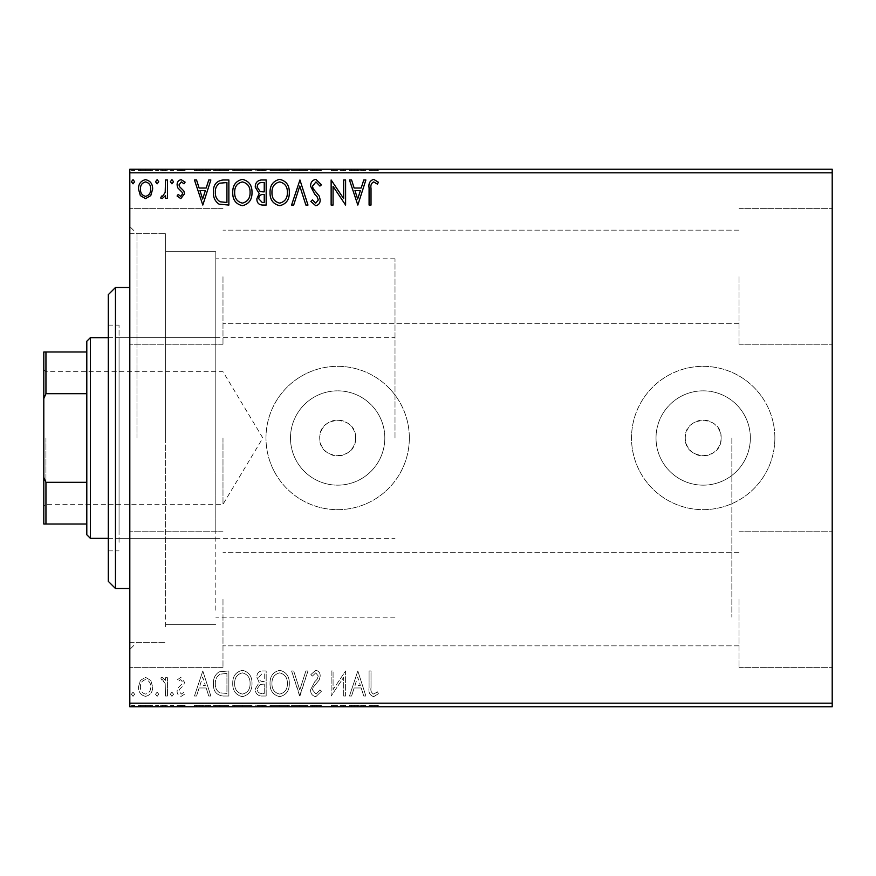 <?xml version="1.0" encoding="UTF-8"?>
<svg xmlns="http://www.w3.org/2000/svg" width="876" height="876" viewBox="0 0 876 876"><rect width="100%" height="100%" fill="white"/><g stroke="black" fill="none" stroke-linecap="round" stroke-linejoin="round"><path stroke-width="0.66" stroke-dasharray="4.38 3.29" d="M129.812 438L129.812 649.434L129.812 438M136.974 438L136.974 233.728L136.974 438M355.579 438A17.914 17.914 0 0 1 337.654 455.914A17.914 17.914 0 0 1 319.74 438C318.634 414.885 356.685 414.874 355.579 438C356.696 461.083 318.656 461.159 319.74 438A17.914 17.914 0 0 1 337.654 420.086A17.914 17.914 0 0 1 355.579 438M721.112 438A17.914 17.914 0 0 1 703.187 455.914A17.914 17.914 0 0 1 685.273 438C684.156 414.885 722.207 414.874 721.112 438C722.218 461.083 684.189 461.159 685.273 438A17.914 17.914 0 0 1 703.187 420.086A17.914 17.914 0 0 1 721.112 438M750.349 438A47.162 47.162 0 0 1 703.187 485.162A47.162 47.162 0 0 1 656.025 438A47.162 47.162 0 0 1 703.187 390.838A47.162 47.162 0 0 1 750.349 438A47.162 47.162 0 0 1 703.187 485.162A47.162 47.162 0 0 1 656.025 438A47.162 47.162 0 0 1 703.187 390.838A47.162 47.162 0 0 1 750.349 438M384.816 438A47.162 47.162 0 0 1 337.654 485.162A47.162 47.162 0 0 1 290.493 438A47.162 47.162 0 0 1 337.654 390.838A47.162 47.162 0 0 1 384.816 438A47.162 47.162 0 0 1 337.654 485.162A47.162 47.162 0 0 1 290.493 438A47.162 47.162 0 0 1 337.654 390.838A47.162 47.162 0 0 1 384.816 438M409.333 438A71.668 71.668 0 0 1 337.654 509.668A71.668 71.668 0 0 1 265.986 438A71.668 71.668 0 0 1 337.654 366.332A71.668 71.668 0 0 1 409.333 438A71.668 71.668 0 0 1 337.654 509.668A71.668 71.668 0 0 1 265.986 438A71.668 71.668 0 0 1 337.654 366.332A71.668 71.668 0 0 1 409.333 438M774.866 438A71.668 71.668 0 0 1 703.187 509.668A71.668 71.668 0 0 1 631.519 438A71.668 71.668 0 0 1 703.187 366.332A71.668 71.668 0 0 1 774.866 438A71.668 71.668 0 0 1 703.187 509.668A71.668 71.668 0 0 1 631.519 438A71.668 71.668 0 0 1 703.187 366.332A71.668 71.668 0 0 1 774.866 438M832.2 276.739L832.2 344.826L832.2 276.739M739.026 276.739L739.026 344.826L739.026 276.739M832.2 599.261L832.2 667.348L832.2 599.261M739.026 599.261L739.026 667.348L739.026 599.261M129.812 276.739L129.812 344.826L129.812 276.739M222.986 276.739L222.986 344.826L222.986 276.739M129.812 599.261L129.812 667.348L129.812 599.261M222.986 599.261L222.986 667.348L222.986 599.261M215.814 438L215.814 251.653L215.814 438M731.854 438L731.854 617.186L731.854 438M165.641 438L165.641 233.728L165.641 438M150.771 706.768L138.496 706.768L152.643 706.768L150.771 706.768L150.771 705.344L145.558 705.344L145.558 706.768L150.716 706.768L145.569 706.768L145.558 705.344L140.368 705.344L140.368 706.768M167.436 706.768L160.68 706.768L167.436 706.768L167.436 705.344L167.436 706.768M180.806 706.768L185.121 706.768L179.011 706.768L184.486 706.768L180.806 706.768L180.806 705.344L177.083 705.344L177.083 706.768L177.083 705.344L178.211 705.344L178.211 706.768M223.03 706.768L213.426 706.768L223.03 706.768L223.03 705.344L228.866 705.344L228.866 706.768L228.866 705.344L219.099 705.344L219.099 706.768M266.173 706.768L255.234 706.768L266.173 706.768L266.173 705.344L266.173 706.768M299.942 706.768L291.577 706.768L299.942 706.768L299.942 705.344L307.98 705.344L307.98 706.768M345.199 705.344L331.139 705.344L343.677 705.344L343.677 706.768L331.139 706.768L343.677 706.768L343.677 705.344L345.604 705.344L345.199 706.768M371.019 706.768L378.41 706.768L371.019 706.768L371.019 705.344L371.019 706.768M832.2 703.187L129.812 703.187L129.812 706.768L832.2 706.768L832.2 169.232L129.812 169.232L129.812 172.813L832.2 172.813M357.824 706.768L349.469 706.768L365.872 706.768L357.824 706.768L357.824 705.344L357.507 706.768M315.853 706.768L321.481 706.768L310.553 706.768L315.853 706.768L315.853 705.344L321.481 705.344L321.481 706.768M289.321 706.768L270.027 706.768L289.321 706.768L289.321 705.344L279.794 705.344L279.794 706.768M252.014 706.768L232.72 706.768L252.014 706.768L252.014 705.344L242.488 705.344L242.488 706.768M202.816 706.768L194.45 706.768L210.853 706.768L202.816 706.768L202.816 705.344L202.487 706.768M173.547 706.768L170.327 706.768L173.547 706.768L173.547 705.344L171.937 705.344L171.937 706.768L171.937 705.344L170.327 705.344L170.327 706.768M158.753 706.768L155.534 706.768L158.753 706.768L158.753 705.344L157.143 705.344L157.143 706.768L157.143 705.344L155.534 705.344L155.534 706.768M134.63 706.768L131.411 706.768L134.63 706.768L134.63 705.344L133.021 705.344L133.021 706.768L133.021 705.344L131.411 705.344L131.411 706.768M150.771 169.232L138.496 169.232L152.643 169.232L150.771 169.232L150.771 170.656L145.558 170.656L145.558 169.232L150.716 169.232L145.569 169.232L145.558 170.656L140.368 170.656L140.368 169.232M167.436 169.232L160.68 169.232L167.436 169.232L167.436 170.656L167.436 169.232M180.806 169.232L185.121 169.232L179.011 169.232L184.486 169.232L180.806 169.232L180.806 170.656L177.083 170.656L177.083 169.232L177.083 170.656L178.211 170.656L178.211 169.232M223.03 169.232L213.426 169.232L223.03 169.232L223.03 170.656L228.866 170.656L228.866 169.232L228.866 170.656L219.099 170.656L219.099 169.232M266.173 169.232L255.234 169.232L266.173 169.232L266.173 170.656L266.173 169.232M299.942 169.232L291.577 169.232L299.942 169.232L299.942 170.656L307.98 170.656L307.98 169.232M345.199 170.656L331.139 170.656L343.677 170.656L343.677 169.232L331.139 169.232L343.677 169.232L343.677 170.656L345.604 170.656L345.199 169.232M371.019 169.232L378.41 169.232L371.019 169.232L371.019 170.656L371.019 169.232M357.824 169.232L349.469 169.232L365.872 169.232L357.824 169.232L357.824 170.656L357.507 169.232M315.853 169.232L321.481 169.232L310.553 169.232L315.853 169.232L315.853 170.656L321.481 170.656L321.481 169.232M289.321 169.232L270.027 169.232L289.321 169.232L289.321 170.656L279.794 170.656L279.794 169.232M252.014 169.232L232.72 169.232L252.014 169.232L252.014 170.656L242.488 170.656L242.488 169.232M202.816 169.232L194.45 169.232L210.853 169.232L202.816 169.232L202.816 170.656L202.487 169.232M173.547 169.232L170.327 169.232L173.547 169.232L173.547 170.656L171.937 170.656L171.937 169.232L171.937 170.656L170.327 170.656L170.327 169.232M158.753 169.232L155.534 169.232L158.753 169.232L158.753 170.656L157.143 170.656L157.143 169.232L157.143 170.656L155.534 170.656L155.534 169.232M134.63 169.232L131.411 169.232L134.63 169.232L134.63 170.656L133.021 170.656L133.021 169.232L133.021 170.656L131.411 170.656L131.411 169.232M150.771 680.4L145.558 677.367L140.368 680.389L138.496 686.904C138.441 692.106 140.795 695.248 145.558 696.343C150.333 695.259 152.687 692.106 152.643 686.904L150.771 680.4L145.558 677.367L140.368 680.389L138.496 686.904C138.441 692.106 140.795 695.248 145.558 696.343C150.333 695.259 152.687 692.106 152.643 686.904L150.771 680.4M167.436 696.026L167.436 677.695L165.509 677.695L165.509 680.389L162.148 677.367L160.68 678.002L161.6 679.951L162.465 679.623L165.203 683.565L165.509 696.026L167.436 696.026L167.436 677.695L165.509 677.695L165.509 680.389L162.148 677.367L160.68 678.002L165.203 683.565L165.509 696.026L167.436 696.026M180.806 677.367L177.083 679.973L178.211 681.55L180.686 679.623L182.547 682.086L182.088 683.751L177.719 688.207L177.083 691.044C177.061 694 178.419 695.763 181.157 696.343L185.121 693.858L184.015 692.16L181.365 694.088L179.011 691.142L179.471 689.39L183.861 684.999L184.486 682.174L180.806 677.367L177.083 679.973L178.211 681.55L180.686 679.623L182.547 682.086L182.088 683.751L177.719 688.207L177.083 691.044C177.061 694 178.419 695.763 181.157 696.343L185.121 693.858L184.015 692.16L181.365 694.088L179.011 691.142L179.471 689.39L183.861 684.999L184.486 682.174L180.806 677.367M223.03 696.026L228.866 696.026L228.866 670.939L219.099 671.837C215.025 674.662 213.131 678.648 213.426 683.795C213.142 691.033 216.339 695.106 223.03 696.026L228.866 696.026L228.866 670.939L219.099 671.837C215.025 674.662 213.131 678.648 213.426 683.795C213.142 691.033 216.339 695.106 223.03 696.026M266.173 696.026L266.173 670.939L262.625 670.939C258.803 671.125 256.876 673.206 256.843 677.148L259.197 682.492L255.234 688.897C255.255 693.047 257.237 695.424 261.157 696.026L266.173 696.026L266.173 670.939L262.625 670.939C258.803 671.125 256.876 673.206 256.843 677.148L259.197 682.492L255.234 688.897C255.255 693.047 257.237 695.424 261.157 696.026L266.173 696.026M299.942 696.026L307.98 670.939L305.877 670.939L299.778 689.97L293.679 670.939L291.577 670.939L299.614 696.026L307.98 670.939L305.877 670.939L299.778 689.97L293.679 670.939L291.577 670.939L299.942 696.026M343.677 696.026L345.604 696.026L345.604 670.939L333.066 689.642L333.066 670.939L331.139 670.939L331.139 696.026L343.677 677.356L343.677 696.026L345.604 696.026L345.604 670.939L333.066 689.642L333.066 670.939L331.139 670.939L331.139 696.026L343.677 677.356L343.677 696.026M371.019 687.627L371.019 670.939L369.081 670.939L369.081 687.879C368.314 692.434 369.847 695.358 373.669 696.661L378.41 693.77L377.436 691.843L373.691 694.088C371.325 692.85 370.428 690.693 371.019 687.627L371.019 670.939L369.081 670.939L369.081 687.879C368.314 692.434 369.847 695.358 373.669 696.661L378.41 693.77L377.436 691.843L373.691 694.088C371.325 692.85 370.428 690.693 371.019 687.627M129.812 703.187L129.812 172.813M357.824 670.939L349.469 696.026L351.572 696.026L354.145 687.978L361.186 687.978L363.77 696.026L365.872 696.026L357.824 670.939L349.469 696.026L351.572 696.026L354.145 687.978L361.186 687.978L363.77 696.026L365.872 696.026L357.824 670.939M315.853 696.661L321.481 691.186L319.915 689.916L315.984 694.088L312.48 689.839L313.115 687.375L319.214 679.962L320.2 676.152C320.233 672.899 318.744 670.939 315.721 670.293L310.87 674.542L312.382 676.086L315.743 672.867L318.273 676.042L317.101 679.283L314.725 681.78L310.553 689.872C310.586 693.639 312.349 695.905 315.853 696.661L321.481 691.186L319.915 689.916L315.984 694.088L312.48 689.839L313.115 687.375L319.214 679.962L320.2 676.152C320.233 672.899 318.744 670.939 315.721 670.293L310.87 674.542L312.382 676.086L315.743 672.867L318.273 676.042L317.101 679.283L314.725 681.78L310.553 689.872C310.586 693.639 312.349 695.905 315.853 696.661M289.321 683.587C289.463 676.436 286.288 672.002 279.794 670.293C273.159 671.837 269.907 676.228 270.027 683.466C269.907 690.638 273.115 695.029 279.652 696.661C286.189 695.095 289.419 690.726 289.321 683.587C289.463 676.436 286.288 672.002 279.794 670.293C273.159 671.837 269.907 676.228 270.027 683.466C269.907 690.638 273.115 695.029 279.652 696.661C286.189 695.095 289.419 690.726 289.321 683.587M252.014 683.587C252.157 676.436 248.981 672.002 242.488 670.293C235.852 671.837 232.6 676.228 232.72 683.466C232.6 690.638 235.808 695.029 242.345 696.661C248.883 695.095 252.113 690.726 252.014 683.587C252.157 676.436 248.981 672.002 242.488 670.293C235.852 671.837 232.6 676.228 232.72 683.466C232.6 690.638 235.808 695.029 242.345 696.661C248.883 695.095 252.113 690.726 252.014 683.587M202.816 670.939L194.45 696.026L196.553 696.026L199.126 687.978L206.178 687.978L208.751 696.026L210.853 696.026L202.816 670.939L194.45 696.026L196.553 696.026L199.126 687.978L206.178 687.978L208.751 696.026L210.853 696.026L202.816 670.939M173.547 694.252L171.937 692.16L170.327 694.252L171.937 696.343L173.547 694.252L171.937 692.16L170.327 694.252L171.937 696.343L173.547 694.252M158.753 694.252L157.143 692.16L155.534 694.252L157.143 696.343L158.753 694.252L157.143 692.16L155.534 694.252L157.143 696.343L158.753 694.252M134.63 694.252L133.021 692.16L131.411 694.252L133.021 696.343L134.63 694.252L133.021 692.16L131.411 694.252L133.021 696.343L134.63 694.252M354.966 685.404L357.671 676.984L360.365 685.404L354.966 685.404L357.671 676.984L360.365 685.404L354.966 685.404M279.707 694.088C274.418 692.796 271.834 689.259 271.954 683.466C271.867 677.728 274.451 674.192 279.707 672.867C284.952 674.257 287.514 677.827 287.394 683.576C287.492 689.292 284.93 692.796 279.707 694.088C274.418 692.796 271.834 689.259 271.954 683.466C271.867 677.728 274.451 674.192 279.707 672.867C284.952 674.257 287.514 677.827 287.394 683.576C287.492 689.292 284.93 692.796 279.707 694.088M260.194 684.419L264.234 684.123L264.234 693.453L262.034 693.453C258.967 693.496 257.347 691.985 257.161 688.897L260.194 684.419L264.234 684.123L264.234 693.453L262.034 693.453C258.967 693.496 257.347 691.985 257.161 688.897L260.194 684.419M258.77 677.203L262.242 673.513L264.234 673.513L264.234 681.55L263.26 681.55C260.369 681.572 258.869 680.115 258.77 677.203L262.242 673.513L264.234 673.513L264.234 681.55L263.26 681.55C260.369 681.572 258.869 680.115 258.77 677.203M242.4 694.088C237.111 692.796 234.527 689.259 234.648 683.466C234.56 677.728 237.144 674.192 242.4 672.867C247.645 674.257 250.207 677.827 250.087 683.576C250.186 689.292 247.623 692.796 242.4 694.088C237.111 692.796 234.527 689.259 234.648 683.466C234.56 677.728 237.144 674.192 242.4 672.867C247.645 674.257 250.207 677.827 250.087 683.576C250.186 689.292 247.623 692.796 242.4 694.088M225.669 673.513L226.928 673.513L226.928 693.453L219.701 692.807C216.558 690.715 215.113 687.715 215.354 683.795C215.102 679.568 216.69 676.382 220.117 674.213L226.928 673.513L226.928 693.453L219.701 692.807C216.558 690.715 215.113 687.715 215.354 683.795C215.102 679.568 216.69 676.382 220.117 674.213L225.669 673.513M199.958 685.404L202.652 676.984L205.345 685.404L199.958 685.404L202.652 676.984L205.345 685.404L199.958 685.404M145.569 694.088C142.054 693.19 140.335 690.803 140.423 686.926C140.335 683.028 142.054 680.597 145.569 679.623C149.084 680.597 150.792 683.028 150.716 686.926C150.803 690.803 149.084 693.19 145.569 694.088C142.054 693.19 140.335 690.803 140.423 686.926C140.335 683.028 142.054 680.597 145.569 679.623C149.084 680.597 150.792 683.028 150.716 686.926C150.803 690.803 149.084 693.19 145.569 694.088M371.019 188.373L371.019 205.061L369.081 205.061L369.081 188.121C368.314 183.566 369.847 180.642 373.669 179.339L378.41 182.23L377.436 184.157L373.691 181.912C371.325 183.15 370.428 185.307 371.019 188.373M357.824 205.061L349.469 179.974L351.572 179.974L354.145 188.022L361.186 188.022L363.77 179.974L365.872 179.974L357.824 205.061M354.966 190.596L357.671 199.016L360.365 190.596L354.966 190.596M343.677 179.974L345.604 179.974L345.604 205.061L333.066 186.358L333.066 205.061L331.139 205.061L331.139 179.974L343.677 198.644L343.677 179.974M315.853 179.339L321.481 184.814L319.915 186.084L315.984 181.912L312.48 186.161L313.115 188.625L319.214 196.038L320.2 199.848C320.233 203.101 318.744 205.061 315.721 205.707L310.87 201.458L312.382 199.914L315.743 203.133L318.273 199.958L317.101 196.717L314.725 194.22L310.553 186.128C310.586 182.361 312.349 180.095 315.853 179.339M299.942 179.974L307.98 205.061L305.877 205.061L299.778 186.03L293.679 205.061L291.577 205.061L299.942 179.974M289.321 192.413C289.463 199.564 286.288 203.999 279.794 205.707C273.159 204.163 269.907 199.772 270.027 192.534C269.907 185.362 273.115 180.971 279.652 179.339C286.189 180.905 289.419 185.274 289.321 192.413M279.707 181.912C274.418 183.204 271.834 186.741 271.954 192.534C271.867 198.272 274.451 201.809 279.707 203.133C284.952 201.743 287.514 198.173 287.394 192.424C287.492 186.708 284.93 183.204 279.707 181.912M266.173 179.974L266.173 205.061L262.625 205.061C258.803 204.874 256.876 202.794 256.843 198.852L259.197 193.508L255.234 187.103C255.255 182.953 257.237 180.576 261.157 179.974L266.173 179.974M260.194 191.581L264.234 191.877L264.234 182.547L262.034 182.547C258.967 182.504 257.347 184.015 257.161 187.103L260.194 191.581M258.77 198.797L262.242 202.487L264.234 202.487L264.234 194.45L263.26 194.45C260.369 194.428 258.869 195.885 258.77 198.797M252.014 192.413C252.157 199.564 248.981 203.999 242.488 205.707C235.852 204.163 232.6 199.772 232.72 192.534C232.6 185.362 235.808 180.971 242.345 179.339C248.883 180.905 252.113 185.274 252.014 192.413M242.4 181.912C237.111 183.204 234.527 186.741 234.648 192.534C234.56 198.272 237.144 201.809 242.4 203.133C247.645 201.743 250.207 198.173 250.087 192.424C250.186 186.708 247.623 183.204 242.4 181.912M223.03 179.974L228.866 179.974L228.866 205.061L219.099 204.163C215.025 201.338 213.131 197.352 213.426 192.205C213.142 184.967 216.339 180.894 223.03 179.974M225.669 202.487L226.928 202.487L226.928 182.547L219.701 183.194C216.558 185.285 215.113 188.285 215.354 192.205C215.102 196.432 216.69 199.619 220.117 201.787L225.669 202.487M202.816 205.061L194.45 179.974L196.553 179.974L199.126 188.022L206.178 188.022L208.751 179.974L210.853 179.974L202.816 205.061M199.958 190.596L202.652 199.016L205.345 190.596L199.958 190.596M180.806 198.633L177.083 196.027L178.211 194.45L180.686 196.377L182.547 193.914L182.088 192.249L177.719 187.792L177.083 184.956C177.061 182 178.419 180.237 181.157 179.657L185.121 182.142L184.015 183.84L181.365 181.912L179.011 184.858L179.471 186.61L183.861 191.001L184.486 193.826L180.806 198.633M173.547 181.748L171.937 183.84L170.327 181.748L171.937 179.657L173.547 181.748M167.436 179.974L167.436 198.304L165.509 198.304L165.509 195.611L162.148 198.633L160.68 197.998L161.6 196.049L162.465 196.377L165.203 192.435L165.509 179.974L167.436 179.974M158.753 181.748L157.143 183.84L155.534 181.748L157.143 179.657L158.753 181.748M150.771 195.6L145.558 198.633L140.368 195.611L138.496 189.096C138.441 183.894 140.795 180.752 145.558 179.657C150.333 180.741 152.687 183.894 152.643 189.096L150.771 195.6M145.569 181.912C142.054 182.81 140.335 185.197 140.423 189.074C140.335 192.972 142.054 195.403 145.569 196.377C149.084 195.403 150.792 192.972 150.716 189.074C150.803 185.197 149.084 182.81 145.569 181.912M134.63 181.748L133.021 183.84L131.411 181.748L133.021 179.657L134.63 181.748M369.081 170.656L373.669 170.656L369.081 170.656L369.081 169.232M378.41 170.656L373.691 170.656L373.669 169.232L373.691 170.656L378.41 170.656L378.41 169.232M377.436 170.656L377.436 169.232M374.961 170.656L374.961 169.232M357.507 170.656L349.469 170.656L349.469 169.232M349.469 170.656L351.572 170.656L351.572 169.232M351.572 170.656L354.145 170.656L354.145 169.232M354.145 170.656L361.186 170.656L361.186 169.232M361.186 170.656L363.77 170.656L363.77 169.232M363.77 170.656L365.872 170.656L365.872 169.232M365.872 170.656L357.824 170.656M354.966 170.656L360.365 170.656L354.966 170.656L354.966 169.232L360.365 169.232L354.966 169.232M357.671 170.656L357.671 169.232M360.365 170.656L360.365 169.232M333.066 170.656L333.066 169.232L333.066 170.656M331.139 170.656L331.139 169.232L331.139 170.656M331.566 170.656L331.566 169.232M321.481 170.656L319.915 170.656L319.915 169.232M319.915 170.656L315.984 170.656L315.984 169.232M315.984 170.656L312.48 170.656L312.48 169.232M312.48 170.656L313.115 170.656L313.115 169.232M313.115 170.656L319.214 170.656L319.214 169.232M319.214 170.656L320.2 170.656L320.2 169.232M320.2 170.656L315.721 170.656L315.721 169.232L315.743 170.656L310.87 170.656L310.87 169.232M310.87 170.656L312.382 170.656L312.382 169.232M312.382 170.656L318.273 170.656L318.273 169.232M318.273 170.656L317.101 170.656L317.101 169.232M317.101 170.656L314.725 170.656L314.725 169.232M314.725 170.656L310.553 170.656L310.553 169.232M310.553 170.656L315.853 170.656M307.98 170.656L305.877 170.656L305.877 169.232M305.877 170.656L299.778 170.656L299.778 169.232M299.778 170.656L293.679 170.656L293.679 169.232M293.679 170.656L291.577 170.656L291.577 169.232M291.577 170.656L299.614 170.656L299.614 169.232M279.794 170.656L270.027 170.656L270.027 169.232M270.027 170.656L279.652 170.656L279.652 169.232M279.652 170.656L289.321 170.656M279.707 170.656L271.954 170.656L287.394 170.656L279.707 170.656L279.707 169.232L271.954 169.232L287.394 169.232L279.707 169.232L279.707 170.656M271.954 170.656L271.954 169.232M287.394 170.656L287.394 169.232M256.843 170.656L266.173 170.656L256.843 170.656L256.843 169.232M259.197 170.656L259.197 169.232M255.234 170.656L255.234 169.232M261.157 170.656L261.157 169.232M260.194 170.656L264.234 170.656L257.161 170.656L260.194 170.656L260.194 169.232L263.26 169.232L258.77 169.232L264.234 169.232L260.194 169.232M258.77 170.656L264.234 170.656L258.77 170.656L258.77 169.232M262.242 170.656L262.242 169.232M264.234 170.656L264.234 169.232L264.234 170.656M263.26 170.656L263.26 169.232L263.26 170.656M257.161 170.656L257.161 169.232M262.034 170.656L262.034 169.232M242.488 170.656L232.72 170.656L232.72 169.232M232.72 170.656L242.345 170.656L242.345 169.232M242.345 170.656L252.014 170.656M242.4 170.656L234.648 170.656L250.087 170.656L242.4 170.656L242.4 169.232L234.648 169.232L250.087 169.232L242.4 169.232L242.4 170.656M234.648 170.656L234.648 169.232M250.087 170.656L250.087 169.232M219.099 170.656L213.426 170.656L213.426 169.232M213.426 170.656L223.03 170.656M225.669 170.656L215.354 170.656L225.669 170.656L225.669 169.232L226.928 169.232L215.354 169.232L225.669 169.232M226.928 170.656L226.928 169.232L226.928 170.656M220.117 170.656L220.117 169.232M215.354 170.656L215.354 169.232M219.701 170.656L219.701 169.232M202.487 170.656L194.45 170.656L194.45 169.232M194.45 170.656L196.553 170.656L196.553 169.232M196.553 170.656L199.126 170.656L199.126 169.232M199.126 170.656L206.178 170.656L206.178 169.232M206.178 170.656L208.751 170.656L208.751 169.232M208.751 170.656L210.853 170.656L210.853 169.232M210.853 170.656L202.816 170.656M199.958 170.656L205.345 170.656L199.958 170.656L199.958 169.232L205.345 169.232L199.958 169.232M202.652 170.656L202.652 169.232M205.345 170.656L205.345 169.232M178.211 170.656L180.686 170.656L180.686 169.232M180.686 170.656L182.547 170.656L182.547 169.232M182.547 170.656L182.088 169.232M182.088 170.656L177.719 170.656L177.719 169.232M177.719 170.656L181.157 170.656L181.157 169.232M181.157 170.656L185.121 170.656L185.121 169.232M185.121 170.656L184.015 170.656L184.015 169.232M184.015 170.656L181.365 170.656L181.365 169.232M181.365 170.656L179.011 170.656L179.011 169.232M179.011 170.656L179.471 169.232M179.471 170.656L181.529 170.656L181.529 169.232M181.529 170.656L183.861 170.656L183.861 169.232M183.861 170.656L184.486 170.656L184.486 169.232M184.486 170.656L180.806 170.656M170.327 170.656L173.547 170.656M162.148 170.656L167.436 170.656L165.509 170.656L165.509 169.232L165.509 170.656L162.148 170.656L162.148 169.232M160.68 170.656L160.68 169.232M161.6 170.656L161.6 169.232M162.465 170.656L162.465 169.232M165.203 170.656L165.203 169.232M165.509 170.656L165.509 169.232M155.534 170.656L158.753 170.656M140.368 170.656L138.496 170.656L138.496 169.232M138.496 170.656L152.643 170.656L152.643 169.232M152.643 170.656L150.771 170.656M145.569 170.656L140.423 170.656L150.716 170.656L145.569 170.656L145.569 169.232L145.569 170.656M140.423 170.656L140.423 169.232M150.716 170.656L150.716 169.232M131.411 170.656L134.63 170.656M369.081 705.344L373.669 705.344L369.081 705.344L369.081 706.768M378.41 705.344L373.691 705.344L373.669 706.768L373.691 705.344L378.41 705.344L378.41 706.768M377.436 705.344L377.436 706.768M374.961 705.344L374.961 706.768M357.507 705.344L349.469 705.344L349.469 706.768M349.469 705.344L351.572 705.344L351.572 706.768M351.572 705.344L354.145 705.344L354.145 706.768M354.145 705.344L361.186 705.344L361.186 706.768M361.186 705.344L363.77 705.344L363.77 706.768M363.77 705.344L365.872 705.344L365.872 706.768M365.872 705.344L357.824 705.344M354.966 705.344L360.365 705.344L354.966 705.344L354.966 706.768L360.365 706.768L354.966 706.768M357.671 705.344L357.671 706.768M360.365 705.344L360.365 706.768M333.066 705.344L333.066 706.768L333.066 705.344M331.139 705.344L331.139 706.768L331.139 705.344M331.566 705.344L331.566 706.768M321.481 705.344L319.915 705.344L319.915 706.768M319.915 705.344L315.984 705.344L315.984 706.768M315.984 705.344L312.48 705.344L312.48 706.768M312.48 705.344L313.115 705.344L313.115 706.768M313.115 705.344L319.214 705.344L319.214 706.768M319.214 705.344L320.2 705.344L320.2 706.768M320.2 705.344L315.721 705.344L315.721 706.768L315.743 705.344L310.87 705.344L310.87 706.768M310.87 705.344L312.382 705.344L312.382 706.768M312.382 705.344L318.273 705.344L318.273 706.768M318.273 705.344L317.101 705.344L317.101 706.768M317.101 705.344L314.725 705.344L314.725 706.768M314.725 705.344L310.553 705.344L310.553 706.768M310.553 705.344L315.853 705.344M307.98 705.344L305.877 705.344L305.877 706.768M305.877 705.344L299.778 705.344L299.778 706.768M299.778 705.344L293.679 705.344L293.679 706.768M293.679 705.344L291.577 705.344L291.577 706.768M291.577 705.344L299.614 705.344L299.614 706.768M279.794 705.344L270.027 705.344L270.027 706.768M270.027 705.344L279.652 705.344L279.652 706.768M279.652 705.344L289.321 705.344M279.707 705.344L271.954 705.344L287.394 705.344L279.707 705.344L279.707 706.768L271.954 706.768L287.394 706.768L279.707 706.768L279.707 705.344M271.954 705.344L271.954 706.768M287.394 705.344L287.394 706.768M256.843 705.344L266.173 705.344L256.843 705.344L256.843 706.768M259.197 705.344L259.197 706.768M255.234 705.344L255.234 706.768M261.157 705.344L261.157 706.768M260.194 705.344L264.234 705.344L257.161 705.344L260.194 705.344L260.194 706.768L263.26 706.768L258.77 706.768L264.234 706.768L260.194 706.768M258.77 705.344L264.234 705.344L258.77 705.344L258.77 706.768M262.242 705.344L262.242 706.768M264.234 705.344L264.234 706.768L264.234 705.344M263.26 705.344L263.26 706.768L263.26 705.344M257.161 705.344L257.161 706.768M262.034 705.344L262.034 706.768M242.488 705.344L232.72 705.344L232.72 706.768M232.72 705.344L242.345 705.344L242.345 706.768M242.345 705.344L252.014 705.344M242.4 705.344L234.648 705.344L250.087 705.344L242.4 705.344L242.4 706.768L234.648 706.768L250.087 706.768L242.4 706.768L242.4 705.344M234.648 705.344L234.648 706.768M250.087 705.344L250.087 706.768M219.099 705.344L213.426 705.344L213.426 706.768M213.426 705.344L223.03 705.344M225.669 705.344L215.354 705.344L225.669 705.344L225.669 706.768L226.928 706.768L215.354 706.768L225.669 706.768M226.928 705.344L226.928 706.768L226.928 705.344M220.117 705.344L220.117 706.768M215.354 705.344L215.354 706.768M219.701 705.344L219.701 706.768M202.487 705.344L194.45 705.344L194.45 706.768M194.45 705.344L196.553 705.344L196.553 706.768M196.553 705.344L199.126 705.344L199.126 706.768M199.126 705.344L206.178 705.344L206.178 706.768M206.178 705.344L208.751 705.344L208.751 706.768M208.751 705.344L210.853 705.344L210.853 706.768M210.853 705.344L202.816 705.344M199.958 705.344L205.345 705.344L199.958 705.344L199.958 706.768L205.345 706.768L199.958 706.768M202.652 705.344L202.652 706.768M205.345 705.344L205.345 706.768M178.211 705.344L180.686 705.344L180.686 706.768M180.686 705.344L182.547 705.344L182.547 706.768M182.547 705.344L182.088 706.768M182.088 705.344L177.719 705.344L177.719 706.768M177.719 705.344L181.157 705.344L181.157 706.768M181.157 705.344L185.121 705.344L185.121 706.768M185.121 705.344L184.015 705.344L184.015 706.768M184.015 705.344L181.365 705.344L181.365 706.768M181.365 705.344L179.011 705.344L179.011 706.768M179.011 705.344L179.471 706.768M179.471 705.344L181.529 705.344L181.529 706.768M181.529 705.344L183.861 705.344L183.861 706.768M183.861 705.344L184.486 705.344L184.486 706.768M184.486 705.344L180.806 705.344M170.327 705.344L173.547 705.344M162.148 705.344L167.436 705.344L165.509 705.344L165.509 706.768L165.509 705.344L162.148 705.344L162.148 706.768M160.68 705.344L160.68 706.768M161.6 705.344L161.6 706.768M162.465 705.344L162.465 706.768M165.203 705.344L165.203 706.768M165.509 705.344L165.509 706.768M155.534 705.344L158.753 705.344M140.368 705.344L138.496 705.344L138.496 706.768M138.496 705.344L152.643 705.344L152.643 706.768M152.643 705.344L150.771 705.344M145.569 705.344L140.423 705.344L150.716 705.344L145.569 705.344L145.569 706.768L145.569 705.344M140.423 705.344L140.423 706.768M150.716 705.344L150.716 706.768M131.411 705.344L134.63 705.344M108.306 294.654L108.306 581.346M115.468 588.508L115.468 287.492M119.059 530.736L119.059 337.654L119.059 530.736M215.814 530.736L215.814 337.654L215.814 530.736M119.059 542.332L119.059 325.116L119.059 542.332M108.306 333.668L108.306 550.884L108.306 333.668M215.814 610.233L215.814 251.653L215.814 610.233M165.641 610.233L165.641 251.653L165.641 610.233M165.641 626.789L165.641 233.728L165.641 626.789M129.812 626.789L129.812 233.728L129.812 626.789M129.812 298.891L129.812 588.508L129.812 298.891M43.8 438L43.8 506.448L43.8 438M45.946 438L45.946 504.302L45.946 438M222.986 438L222.986 504.302L222.986 438M90.392 538.346L90.392 337.654M86.801 341.246L86.801 534.754M394.999 438L394.999 258.814L394.999 438M86.801 351.988L43.8 351.988L43.8 524.012L45.946 524.012L45.946 482.326L43.8 477.409M86.801 482.326L45.946 482.326M43.8 398.591L45.946 393.674L45.946 351.988M86.801 393.674L45.946 393.674M86.801 524.012L45.946 524.012M316.313 170.656L316.313 169.232M262.625 170.656L262.625 169.232M225.066 170.656L225.066 169.232M224.858 170.656L224.858 169.232M180.16 170.656L180.16 169.232M316.313 705.344L316.313 706.768M262.625 705.344L262.625 706.768M225.066 705.344L225.066 706.768M224.858 705.344L224.858 706.768M180.16 705.344L180.16 706.768M129.812 642.272L165.641 642.272L136.974 642.272L129.812 649.434M739.026 344.826L832.2 344.826L739.026 344.826M739.026 667.348L832.2 667.348L739.026 667.348M222.986 344.826L129.812 344.826L222.986 344.826M222.986 667.348L129.812 667.348L222.986 667.348M394.999 617.186L215.814 617.186M215.814 624.347L165.641 624.347L215.814 624.347M739.026 645.853L222.986 645.853L739.026 645.853M739.026 323.321L222.986 323.321L739.026 323.321M739.026 230.147L222.986 230.147L739.026 230.147M739.026 552.679L222.986 552.679L739.026 552.679M129.812 233.728L165.641 233.728L136.974 233.728L129.812 226.566M215.814 251.653L165.641 251.653L215.814 251.653M394.999 258.814L215.814 258.814M222.986 531.174L129.812 531.174L222.986 531.174M222.986 208.652L129.812 208.652L222.986 208.652M739.026 531.174L832.2 531.174L739.026 531.174M739.026 208.652L832.2 208.652L739.026 208.652M215.814 538.346L119.059 538.346M108.306 550.884L119.059 550.884M108.306 325.116L119.059 325.116M215.814 337.654L119.059 337.654M43.8 369.552L45.946 371.698L222.986 371.698L262.822 438L222.986 504.302L45.946 504.302L43.8 506.448M108.306 337.654L394.999 337.654M108.306 538.346L394.999 538.346"/><path stroke-width="1.31" d="M832.2 706.768L129.812 706.768L129.812 703.187L832.2 703.187L832.2 706.768M832.2 172.813L129.812 172.813L129.812 169.232L832.2 169.232L832.2 703.187M150.771 195.6L145.558 198.633L140.368 195.611L138.496 189.096C138.441 183.894 140.795 180.752 145.558 179.657C150.333 180.741 152.687 183.894 152.643 189.096L150.771 195.6M167.436 179.974L167.436 198.304L165.509 198.304L165.509 195.611L162.148 198.633L160.68 197.998L161.6 196.049L162.465 196.377L165.203 192.435L165.509 179.974L167.436 179.974M180.806 198.633L177.083 196.027L178.211 194.45L180.686 196.377L182.547 193.914L182.088 192.249L177.719 187.792L177.083 184.956C177.061 182 178.419 180.237 181.157 179.657L185.121 182.142L184.015 183.84L181.365 181.912L179.011 184.858L179.471 186.61L183.861 191.001L184.486 193.826L180.806 198.633M223.03 179.974L228.866 179.974L228.866 205.061L219.099 204.163C215.025 201.338 213.131 197.352 213.426 192.205C213.142 184.967 216.339 180.894 223.03 179.974M266.173 179.974L266.173 205.061L262.625 205.061C258.803 204.874 256.876 202.794 256.843 198.852L259.197 193.508L255.234 187.103C255.255 182.953 257.237 180.576 261.157 179.974L266.173 179.974M299.942 179.974L307.98 205.061L305.877 205.061L299.778 186.03L293.679 205.061L291.577 205.061L299.942 179.974M343.677 179.974L345.604 179.974L345.604 205.061L333.066 186.358L333.066 205.061L331.139 205.061L331.139 179.974L343.677 198.644L343.677 179.974M371.019 188.373L371.019 205.061L369.081 205.061L369.081 188.121C368.314 183.566 369.847 180.642 373.669 179.339L378.41 182.23L377.436 184.157L373.691 181.912C371.325 183.15 370.428 185.307 371.019 188.373M129.812 172.813L129.812 703.187M357.824 205.061L349.469 179.974L351.572 179.974L354.145 188.022L361.186 188.022L363.77 179.974L365.872 179.974L357.824 205.061M315.853 179.339L321.481 184.814L319.915 186.084L315.984 181.912L312.48 186.161L313.115 188.625L319.214 196.038L320.2 199.848C320.233 203.101 318.744 205.061 315.721 205.707L310.87 201.458L312.382 199.914L315.743 203.133L318.273 199.958L317.101 196.717L314.725 194.22L310.553 186.128C310.586 182.361 312.349 180.095 315.853 179.339M289.321 192.413C289.463 199.564 286.288 203.999 279.794 205.707C273.159 204.163 269.907 199.772 270.027 192.534C269.907 185.362 273.115 180.971 279.652 179.339C286.189 180.905 289.419 185.274 289.321 192.413M252.014 192.413C252.157 199.564 248.981 203.999 242.488 205.707C235.852 204.163 232.6 199.772 232.72 192.534C232.6 185.362 235.808 180.971 242.345 179.339C248.883 180.905 252.113 185.274 252.014 192.413M202.816 205.061L194.45 179.974L196.553 179.974L199.126 188.022L206.178 188.022L208.751 179.974L210.853 179.974L202.816 205.061M173.547 181.748L171.937 183.84L170.327 181.748L171.937 179.657L173.547 181.748M158.753 181.748L157.143 183.84L155.534 181.748L157.143 179.657L158.753 181.748M134.63 181.748L133.021 183.84L131.411 181.748L133.021 179.657L134.63 181.748M354.966 190.596L357.671 199.016L360.365 190.596L354.966 190.596M271.954 192.534C271.867 198.272 274.451 201.809 279.707 203.133C284.952 201.743 287.514 198.173 287.394 192.424C287.492 186.708 284.93 183.204 279.707 181.912C274.418 183.204 271.834 186.741 271.954 192.534M262.242 202.487L264.234 202.487L264.234 194.45L263.26 194.45C260.369 194.428 258.869 195.885 258.77 198.797L262.242 202.487M263.26 191.877L264.234 191.877L264.234 182.547L262.034 182.547C258.967 182.504 257.347 184.015 257.161 187.103L260.194 191.581L263.26 191.877M234.648 192.534C234.56 198.272 237.144 201.809 242.4 203.133C247.645 201.743 250.207 198.173 250.087 192.424C250.186 186.708 247.623 183.204 242.4 181.912C237.111 183.204 234.527 186.741 234.648 192.534M226.928 202.487L226.928 182.547L219.701 183.194C216.558 185.285 215.113 188.285 215.354 192.205C215.102 196.432 216.69 199.619 220.117 201.787L226.928 202.487M199.958 190.596L202.652 199.016L205.345 190.596L199.958 190.596M140.423 189.074C140.335 192.972 142.054 195.403 145.569 196.377C149.084 195.403 150.792 192.972 150.716 189.074C150.803 185.197 149.084 182.81 145.569 181.912C142.054 182.81 140.335 185.197 140.423 189.074M115.468 588.508L108.306 581.346L108.306 294.654L115.468 287.492L115.468 588.508L129.812 588.508M90.392 538.346L86.801 534.754L86.801 341.246L90.392 337.654L90.392 538.346L108.306 538.346M86.801 393.674L45.946 393.674L43.8 398.591L43.8 351.988L45.946 351.988L45.946 393.674M86.801 524.012L43.8 524.012L43.8 398.591M43.8 477.409L45.946 482.326L45.946 524.012M86.801 482.326L45.946 482.326M86.801 351.988L45.946 351.988M115.468 287.492L129.812 287.492M90.392 337.654L108.306 337.654"/></g></svg>
